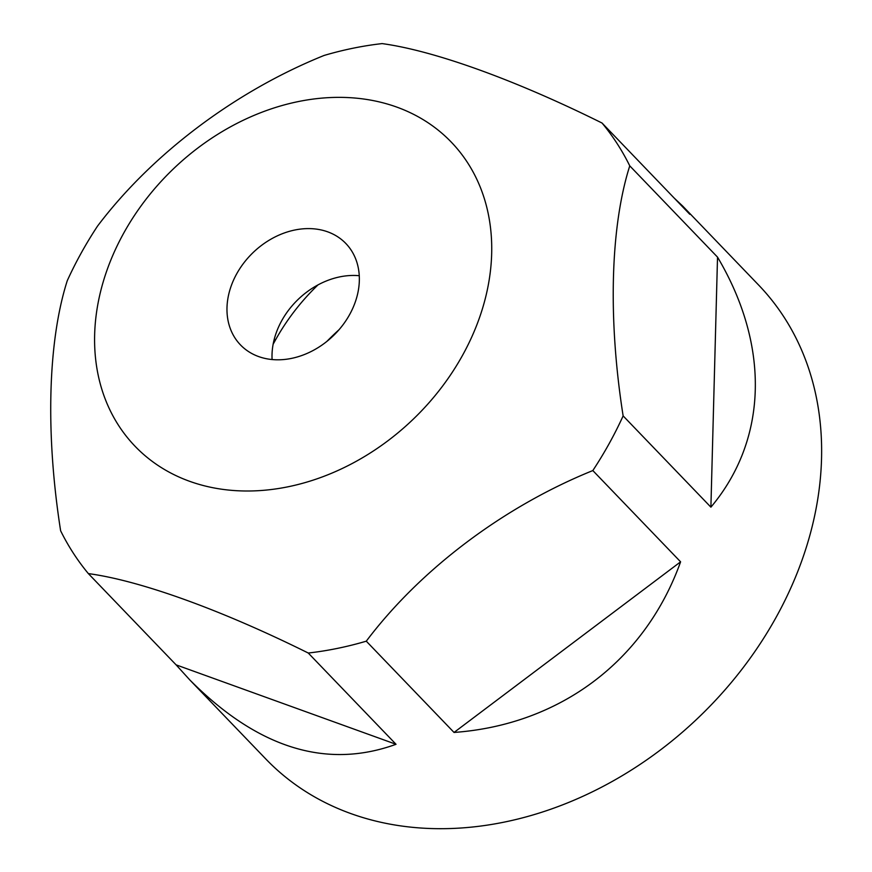 <?xml version="1.0" encoding="UTF-8"?>
<svg xmlns="http://www.w3.org/2000/svg" width="872" height="872" viewBox="0 0 872 872"><rect width="100%" height="100%" fill="white"/><g stroke="black" fill="none" stroke-linecap="round" stroke-linejoin="round"><path stroke-width="1.31" d="M236.704 273.808A73.128 57.781 136.1 0 1 345.868 243.517A73.128 57.781 136.1 0 1 333.213 335.851A73.128 57.781 136.1 0 1 240.454 344.887A73.128 57.781 136.1 0 1 236.704 273.808M123.78 233.02A219.373 173.343 136.1 0 1 467.643 162.792A219.373 173.343 136.1 0 1 288.054 486.783A219.373 173.343 136.1 0 1 123.78 233.02M326.847 341.432A241.097 190.499 136.1 0 1 339.034 329.714M317.997 284.893A190.859 150.812 -43.9 0 0 275.389 340.156L273.132 344.222M272.097 359.537A73.128 57.781 136.1 0 1 281.743 320.656A73.128 57.781 136.1 0 1 359.264 275.716M629.758 165.854C610.335 227.047 607.904 319.065 623.131 415.9A341.868 270.124 136.1 0 1 592.829 470.564C503.733 506.599 420.38 569.383 366.284 641.182A341.868 270.124 136.1 0 1 308.263 653.03C221.259 609.844 140.348 580.621 88.344 573.591A341.868 270.124 136.1 0 1 60.626 530.776C45.398 433.537 47.84 341.541 67.253 280.73A341.868 270.124 136.1 0 1 81.238 252.978A341.868 270.124 136.1 0 1 97.555 226.066C152 153.984 235.375 91.222 324.112 55.448A341.868 270.124 136.1 0 1 382.121 43.6C434.474 50.75 515.396 79.984 602.051 123.039A341.868 270.124 136.1 0 1 629.758 165.854L717.525 257.12C770.183 345.922 767.709 439.521 710.898 507.166L717.525 257.12M366.284 641.182L454.04 732.447L680.596 561.83C645.008 660.878 560.195 724.752 454.04 732.447M592.829 470.564L680.596 561.83M623.131 415.9L710.898 507.166M602.051 123.039L689.807 214.305L682.656 206.043L674.23 198.108M308.263 653.03L396.03 744.296C326.379 769.562 257.643 748.111 189.813 679.942L265.742 758.913A341.868 270.124 -43.9 0 0 776.124 617.3A341.868 270.124 -43.9 0 0 758.596 285.013L682.656 206.043M189.813 679.942L176.1 664.856L396.03 744.296M88.344 573.591L176.1 664.856M274.299 339.023L275.389 340.156"/></g></svg>
